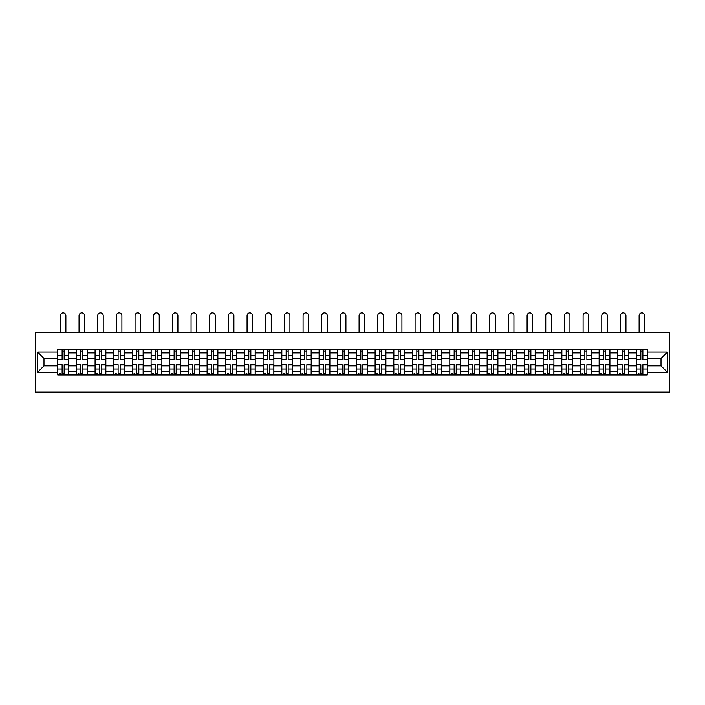 <?xml version="1.0" encoding="UTF-8"?>
<svg xmlns="http://www.w3.org/2000/svg" width="705" height="705" viewBox="0 0 705 705"><rect width="100%" height="100%" fill="white"/><g stroke="black" fill="none" stroke-linecap="round" stroke-linejoin="round"><path stroke-width="1.06" d="M35.25 392.086L669.75 392.086L669.75 332.249L35.25 332.249L35.25 392.086M76.413 375.025L76.413 352.949L68.517 352.949L68.517 375.025M68.517 352.949L68.517 349.301M76.413 352.949L76.413 349.301M87.191 349.301L87.191 375.025M95.087 375.025L95.087 349.301M105.856 349.301L105.856 375.025M113.752 375.025L113.752 349.301M124.529 349.301L124.529 375.025M132.425 375.025L132.425 349.301M143.194 349.301L143.194 375.025M151.09 375.025L151.09 349.301M161.859 349.301L161.859 375.025M169.764 375.025L169.764 349.301M180.533 349.301L180.533 375.025M188.429 375.025L188.429 349.301M199.198 349.301L199.198 375.025M207.103 375.025L207.103 349.301M217.871 349.301L217.871 375.025M225.767 375.025L225.767 349.301M236.536 349.301L236.536 375.025M244.432 375.025L244.432 349.301M255.21 349.301L255.21 375.025M263.106 375.025L263.106 349.301M273.875 349.301L273.875 375.025M281.771 375.025L281.771 349.301M292.549 349.301L292.549 375.025M300.445 375.025L300.445 349.301M311.213 349.301L311.213 375.025M319.109 375.025L319.109 349.301M329.878 349.301L329.878 375.025M337.783 375.025L337.783 349.301M348.552 349.301L348.552 375.025M356.448 375.025L356.448 349.301M367.217 349.301L367.217 375.025M375.122 375.025L375.122 349.301M385.891 349.301L385.891 375.025M393.787 375.025L393.787 349.301M404.555 349.301L404.555 375.025M412.451 375.025L412.451 349.301M423.229 349.301L423.229 375.025M431.125 375.025L431.125 349.301M441.894 349.301L441.894 375.025M449.79 375.025L449.79 349.301M460.568 349.301L460.568 375.025M468.464 375.025L468.464 349.301M479.233 349.301L479.233 375.025M487.129 375.025L487.129 349.301M497.897 349.301L497.897 375.025M505.802 375.025L505.802 349.301M516.571 349.301L516.571 375.025M524.467 375.025L524.467 349.301M535.236 349.301L535.236 375.025M543.141 375.025L543.141 349.301M553.91 349.301L553.91 375.025M561.806 375.025L561.806 349.301M572.575 349.301L572.575 375.025M580.471 375.025L580.471 349.301M591.248 349.301L591.248 375.025M599.144 375.025L599.144 349.301M609.913 349.301L609.913 375.025M617.809 375.025L617.809 349.301M628.587 349.301L628.587 375.025M636.483 375.025L636.483 349.301M636.483 365.877L628.587 365.877M617.809 365.877L609.913 365.877M599.144 365.877L591.248 365.877M580.471 365.877L572.575 365.877M561.806 365.877L553.91 365.877M543.141 365.877L535.236 365.877M524.467 365.877L516.571 365.877M505.802 365.877L497.897 365.877M487.129 365.877L479.233 365.877M468.464 365.877L460.568 365.877M449.79 365.877L441.894 365.877M431.125 365.877L423.229 365.877M412.451 365.877L404.555 365.877M393.787 365.877L385.891 365.877M375.122 365.877L367.217 365.877M356.448 365.877L348.552 365.877M337.783 365.877L329.878 365.877M319.109 365.877L311.213 365.877M300.445 365.877L292.549 365.877M281.771 365.877L273.875 365.877M263.106 365.877L255.21 365.877M244.432 365.877L236.536 365.877M225.767 365.877L217.871 365.877M207.103 365.877L199.198 365.877M188.429 365.877L180.533 365.877M169.764 365.877L161.859 365.877M151.09 365.877L143.194 365.877M132.425 365.877L124.529 365.877M113.752 365.877L105.856 365.877M95.087 365.877L87.191 365.877M76.413 365.877L68.517 365.877M636.483 358.457L628.587 358.457M617.809 358.457L609.913 358.457M599.144 358.457L591.248 358.457M580.471 358.457L572.575 358.457M561.806 358.457L553.91 358.457M543.141 358.457L535.236 358.457M524.467 358.457L516.571 358.457M505.802 358.457L497.897 358.457M487.129 358.457L479.233 358.457M468.464 358.457L460.568 358.457M449.79 358.457L441.894 358.457M431.125 358.457L423.229 358.457M412.451 358.457L404.555 358.457M393.787 358.457L385.891 358.457M375.122 358.457L367.217 358.457M356.448 358.457L348.552 358.457M337.783 358.457L329.878 358.457M319.109 358.457L311.213 358.457M300.445 358.457L292.549 358.457M281.771 358.457L273.875 358.457M263.106 358.457L255.21 358.457M244.432 358.457L236.536 358.457M225.767 358.457L217.871 358.457M207.103 358.457L199.198 358.457M188.429 358.457L180.533 358.457M169.764 358.457L161.859 358.457M151.09 358.457L143.194 358.457M132.425 358.457L124.529 358.457M113.752 358.457L105.856 358.457M95.087 358.457L87.191 358.457M76.413 358.457L68.517 358.457M43.983 365.877L57.748 365.877L57.748 358.457L43.983 358.457L43.983 365.877L37.647 372.214L37.647 352.112L57.748 352.112L57.748 358.457M647.252 358.457L647.252 365.877L661.017 365.877L661.017 358.457L647.252 358.457L647.252 349.301L57.748 349.301L57.748 352.112M647.252 352.112L667.353 352.112L667.353 372.214L647.252 372.214L647.252 365.877M57.748 365.877L57.748 375.025L647.252 375.025L647.252 372.214M57.748 372.214L37.647 372.214M64.155 373.236L62.119 373.236M62.119 351.09L64.155 351.09M82.82 373.236L80.784 373.236M80.784 351.09L82.82 351.09M101.485 373.236L99.458 373.236M99.458 351.09L101.485 351.09M120.158 373.236L118.123 373.236M118.123 351.09L120.158 351.09M138.823 373.236L136.788 373.236M136.788 351.09L138.823 351.09M157.497 373.236L155.461 373.236M155.461 351.09L157.497 351.09M176.162 373.236L174.126 373.236M174.126 351.09L176.162 351.09M194.836 373.236L192.8 373.236M192.8 351.09L194.836 351.09M213.5 373.236L211.465 373.236M211.465 351.09L213.5 351.09M232.174 373.236L230.138 373.236M230.138 351.09L232.174 351.09M250.839 373.236L248.803 373.236M248.803 351.09L250.839 351.09M269.504 373.236L267.477 373.236M267.477 351.09L269.504 351.09M288.178 373.236L286.142 373.236M286.142 351.09L288.178 351.09M306.842 373.236L304.807 373.236M304.807 351.09L306.842 351.09M325.516 373.236L323.48 373.236M323.48 351.09L325.516 351.09M344.181 373.236L342.145 373.236M342.145 351.09L344.181 351.09M362.855 373.236L360.819 373.236M360.819 351.09L362.855 351.09M381.52 373.236L379.484 373.236M379.484 351.09L381.52 351.09M400.193 373.236L398.158 373.236M398.158 351.09L400.193 351.09M418.858 373.236L416.822 373.236M416.822 351.09L418.858 351.09M437.523 373.236L435.496 373.236M435.496 351.09L437.523 351.09M456.197 373.236L454.161 373.236M454.161 351.09L456.197 351.09M474.862 373.236L472.826 373.236M472.826 351.09L474.862 351.09M493.535 373.236L491.5 373.236M491.5 351.09L493.535 351.09M512.2 373.236L510.164 373.236M510.164 351.09L512.2 351.09M530.874 373.236L528.838 373.236M528.838 351.09L530.874 351.09M549.539 373.236L547.503 373.236M547.503 351.09L549.539 351.09M568.212 373.236L566.177 373.236M566.177 351.09L568.212 351.09M586.877 373.236L584.842 373.236M584.842 351.09L586.877 351.09M605.542 373.236L603.515 373.236M603.515 351.09L605.542 351.09M624.216 373.236L622.18 373.236M622.18 351.09L624.216 351.09M642.881 373.236L640.845 373.236M640.845 351.09L642.881 351.09M37.647 352.112L43.983 358.457M661.017 365.877L667.353 372.214M661.017 358.457L667.353 352.112M65.882 332.249L65.882 315.673A2.749 2.749 0 0 0 63.133 312.914A2.749 2.749 0 0 0 60.383 315.673L60.383 332.249M64.155 359.594L64.155 349.416L68.456 349.416L68.456 359.594L64.155 359.594M62.119 350.975L64.155 350.975M62.119 349.416L57.81 349.416L57.81 359.594L62.119 359.594L62.119 349.416L64.155 349.416M62.119 364.987L57.81 364.741L62.119 364.741L62.119 374.91L57.81 374.91L60.198 374.91M57.81 364.987L57.81 374.91M64.155 373.35L62.119 373.35M60.198 373.35L59.361 373.35M66.067 374.91L68.456 374.91L68.456 364.741L64.155 364.741L64.155 374.91L60.383 374.91M68.456 374.91L65.882 374.91M84.556 332.249L84.556 315.673A2.749 2.749 0 0 0 81.806 312.914A2.749 2.749 0 0 0 79.048 315.673L79.048 332.249M82.82 359.594L82.82 349.416L87.129 349.416L87.129 359.594L82.82 359.594M80.784 350.975L82.82 350.975M80.784 349.416L76.475 349.416L76.475 359.594L80.784 359.594L80.784 349.416L82.82 349.416M103.221 332.249L103.221 315.673A2.749 2.749 0 0 0 100.471 312.914A2.749 2.749 0 0 0 97.722 315.673L97.722 332.249M101.485 359.594L101.485 349.416L105.794 349.416L105.794 359.594L101.485 359.594M99.458 350.975L101.485 350.975M99.458 349.416L95.149 349.416L95.149 359.594L99.458 359.594L99.458 349.416L101.485 349.416M80.784 364.987L76.475 364.741L80.784 364.741L80.784 374.91L76.475 374.91L78.872 374.91M76.475 364.987L76.475 374.91M82.82 373.35L80.784 373.35M78.872 373.35L78.035 373.35M84.732 374.91L87.129 374.91L87.129 364.741L82.82 364.741L82.82 374.91L79.048 374.91M87.129 374.91L84.556 374.91M99.458 364.987L95.149 364.741L99.458 364.741L99.458 374.91L95.149 374.91L97.537 374.91M95.149 364.987L95.149 374.91M101.485 373.35L99.458 373.35M97.537 373.35L96.7 373.35M103.406 374.91L105.794 374.91L105.794 364.741L101.485 364.741L101.485 374.91L97.722 374.91M105.794 374.91L103.221 374.91M121.894 332.249L121.894 315.673A2.749 2.749 0 0 0 119.136 312.914A2.749 2.749 0 0 0 116.387 315.673L116.387 332.249M120.158 359.594L120.158 349.416L124.468 349.416L124.468 359.594L120.158 359.594M118.123 350.975L120.158 350.975M118.123 349.416L113.813 349.416L113.813 359.594L118.123 359.594L118.123 349.416L120.158 349.416M140.559 332.249L140.559 315.673A2.749 2.749 0 0 0 137.81 312.914A2.749 2.749 0 0 0 135.06 315.673L135.06 332.249M138.823 359.594L138.823 349.416L143.133 349.416L143.133 359.594L138.823 359.594M136.788 350.975L138.823 350.975M136.788 349.416L132.487 349.416L132.487 359.594L136.788 359.594L136.788 349.416L138.823 349.416M159.233 332.249L159.233 315.673A2.749 2.749 0 0 0 156.475 312.914A2.749 2.749 0 0 0 153.725 315.673L153.725 332.249M157.497 359.594L157.497 349.416L161.806 349.416L161.806 359.594L157.497 359.594M155.461 350.975L157.497 350.975M155.461 349.416L151.152 349.416L151.152 359.594L155.461 359.594L155.461 349.416L157.497 349.416M118.123 364.987L113.813 364.741L118.123 364.741L118.123 374.91L113.813 374.91L116.21 374.91M113.813 364.987L113.813 374.91M120.158 373.35L118.123 373.35M116.21 373.35L115.373 373.35M122.071 374.91L124.468 374.91L124.468 364.741L120.158 364.741L120.158 374.91L116.387 374.91M124.468 374.91L121.894 374.91M136.788 364.987L132.487 364.741L136.788 364.741L136.788 374.91L132.487 374.91L134.875 374.91M132.487 364.987L132.487 374.91M138.823 373.35L136.788 373.35M134.875 373.35L134.038 373.35M140.744 374.91L143.133 374.91L143.133 364.741L138.823 364.741L138.823 374.91L135.06 374.91M143.133 374.91L140.559 374.91M155.461 364.987L151.152 364.741L155.461 364.741L155.461 374.91L151.152 374.91L153.549 374.91M151.152 364.987L151.152 374.91M157.497 373.35L155.461 373.35M153.549 373.35L152.712 373.35M159.409 374.91L161.806 374.91L161.806 364.741L157.497 364.741L157.497 374.91L153.725 374.91M161.806 374.91L159.233 374.91M177.898 332.249L177.898 315.673A2.749 2.749 0 0 0 175.148 312.914A2.749 2.749 0 0 0 172.39 315.673L172.39 332.249M176.162 359.594L176.162 349.416L180.471 349.416L180.471 359.594L176.162 359.594M174.126 350.975L176.162 350.975M174.126 349.416L169.817 349.416L169.817 359.594L174.126 359.594L174.126 349.416L176.162 349.416M174.126 364.987L169.817 364.741L174.126 364.741L174.126 374.91L169.817 374.91L172.214 374.91M169.817 364.987L169.817 374.91M176.162 373.35L174.126 373.35M172.214 373.35L171.377 373.35M178.074 374.91L180.471 374.91L180.471 364.741L176.162 364.741L176.162 374.91L172.39 374.91M180.471 374.91L177.898 374.91M196.572 332.249L196.572 315.673A2.749 2.749 0 0 0 193.813 312.914A2.749 2.749 0 0 0 191.064 315.673L191.064 332.249M194.836 359.594L194.836 349.416L199.145 349.416L199.145 359.594L194.836 359.594M192.8 350.975L194.836 350.975M192.8 349.416L188.491 349.416L188.491 359.594L192.8 359.594L192.8 349.416L194.836 349.416M192.8 364.987L188.491 364.741L192.8 364.741L192.8 374.91L188.491 374.91L190.888 374.91M188.491 364.987L188.491 374.91M194.836 373.35L192.8 373.35M190.888 373.35L190.042 373.35M196.748 374.91L199.145 374.91L199.145 364.741L194.836 364.741L194.836 374.91L191.064 374.91M199.145 374.91L196.572 374.91M215.237 332.249L215.237 315.673A2.749 2.749 0 0 0 212.487 312.914A2.749 2.749 0 0 0 209.729 315.673L209.729 332.249M213.5 359.594L213.5 349.416L217.81 349.416L217.81 359.594L213.5 359.594M211.465 350.975L213.5 350.975M211.465 349.416L207.155 349.416L207.155 359.594L211.465 359.594L211.465 349.416L213.5 349.416M211.465 364.987L207.155 364.741L211.465 364.741L211.465 374.91L207.155 374.91L209.552 374.91M207.155 364.987L207.155 374.91M213.5 373.35L211.465 373.35M209.552 373.35L208.715 373.35M215.413 374.91L217.81 374.91L217.81 364.741L213.5 364.741L213.5 374.91L209.729 374.91M217.81 374.91L215.237 374.91M233.901 332.249L233.901 315.673A2.749 2.749 0 0 0 231.152 312.914A2.749 2.749 0 0 0 228.402 315.673L228.402 332.249M232.174 359.594L232.174 349.416L236.475 349.416L236.475 359.594L232.174 359.594M230.138 350.975L232.174 350.975M230.138 349.416L225.829 349.416L225.829 359.594L230.138 359.594L230.138 349.416L232.174 349.416M230.138 364.987L225.829 364.741L230.138 364.741L230.138 374.91L225.829 374.91L228.217 374.91M225.829 364.987L225.829 374.91M232.174 373.35L230.138 373.35M228.217 373.35L227.38 373.35M234.086 374.91L236.475 374.91L236.475 364.741L232.174 364.741L232.174 374.91L228.402 374.91M236.475 374.91L233.901 374.91M252.575 332.249L252.575 315.673A2.749 2.749 0 0 0 249.826 312.914A2.749 2.749 0 0 0 247.067 315.673L247.067 332.249M250.839 359.594L250.839 349.416L255.148 349.416L255.148 359.594L250.839 359.594M248.803 350.975L250.839 350.975M248.803 349.416L244.494 349.416L244.494 359.594L248.803 359.594L248.803 349.416L250.839 349.416M271.24 332.249L271.24 315.673A2.749 2.749 0 0 0 268.49 312.914A2.749 2.749 0 0 0 265.741 315.673L265.741 332.249M269.504 359.594L269.504 349.416L273.813 349.416L273.813 359.594L269.504 359.594M267.477 350.975L269.504 350.975M267.477 349.416L263.168 349.416L263.168 359.594L267.477 359.594L267.477 349.416L269.504 349.416M289.914 332.249L289.914 315.673A2.749 2.749 0 0 0 287.155 312.914A2.749 2.749 0 0 0 284.406 315.673L284.406 332.249M288.178 359.594L288.178 349.416L292.487 349.416L292.487 359.594L288.178 359.594M286.142 350.975L288.178 350.975M286.142 349.416L281.833 349.416L281.833 359.594L286.142 359.594L286.142 349.416L288.178 349.416M308.579 332.249L308.579 315.673A2.749 2.749 0 0 0 305.829 312.914A2.749 2.749 0 0 0 303.079 315.673L303.079 332.249M306.842 359.594L306.842 349.416L311.152 349.416L311.152 359.594L306.842 359.594M304.807 350.975L306.842 350.975M304.807 349.416L300.506 349.416L300.506 359.594L304.807 359.594L304.807 349.416L306.842 349.416M327.252 332.249L327.252 315.673A2.749 2.749 0 0 0 324.494 312.914A2.749 2.749 0 0 0 321.744 315.673L321.744 332.249M325.516 359.594L325.516 349.416L329.825 349.416L329.825 359.594L325.516 359.594M323.48 350.975L325.516 350.975M323.48 349.416L319.171 349.416L319.171 359.594L323.48 359.594L323.48 349.416L325.516 349.416M345.917 332.249L345.917 315.673A2.749 2.749 0 0 0 343.168 312.914A2.749 2.749 0 0 0 340.409 315.673L340.409 332.249M344.181 359.594L344.181 349.416L348.49 349.416L348.49 359.594L344.181 359.594M342.145 350.975L344.181 350.975M342.145 349.416L337.836 349.416L337.836 359.594L342.145 359.594L342.145 349.416L344.181 349.416M248.803 364.987L244.494 364.741L248.803 364.741L248.803 374.91L244.494 374.91L246.891 374.91M244.494 364.987L244.494 374.91M250.839 373.35L248.803 373.35M246.891 373.35L246.054 373.35M252.751 374.91L255.148 374.91L255.148 364.741L250.839 364.741L250.839 374.91L247.067 374.91M255.148 374.91L252.575 374.91M267.477 364.987L263.168 364.741L267.477 364.741L267.477 374.91L263.168 374.91L265.556 374.91M263.168 364.987L263.168 374.91M269.504 373.35L267.477 373.35M265.556 373.35L264.719 373.35M271.425 374.91L273.813 374.91L273.813 364.741L269.504 364.741L269.504 374.91L265.741 374.91M273.813 374.91L271.24 374.91M286.142 364.987L281.833 364.741L286.142 364.741L286.142 374.91L281.833 374.91L284.23 374.91M281.833 364.987L281.833 374.91M288.178 373.35L286.142 373.35M284.23 373.35L283.392 373.35M290.09 374.91L292.487 374.91L292.487 364.741L288.178 364.741L288.178 374.91L284.406 374.91M292.487 374.91L289.914 374.91M304.807 364.987L300.506 364.741L304.807 364.741L304.807 374.91L300.506 374.91L302.894 374.91M300.506 364.987L300.506 374.91M306.842 373.35L304.807 373.35M302.894 373.35L302.057 373.35M308.764 374.91L311.152 374.91L311.152 364.741L306.842 364.741L306.842 374.91L303.079 374.91M311.152 374.91L308.579 374.91M323.48 364.987L319.171 364.741L323.48 364.741L323.48 374.91L319.171 374.91L321.568 374.91M319.171 364.987L319.171 374.91M325.516 373.35L323.48 373.35M321.568 373.35L320.731 373.35M327.428 374.91L329.825 374.91L329.825 364.741L325.516 364.741L325.516 374.91L321.744 374.91M329.825 374.91L327.252 374.91M342.145 364.987L337.836 364.741L342.145 364.741L342.145 374.91L337.836 374.91L340.233 374.91M337.836 364.987L337.836 374.91M344.181 373.35L342.145 373.35M340.233 373.35L339.396 373.35M346.093 374.91L348.49 374.91L348.49 364.741L344.181 364.741L344.181 374.91L340.409 374.91M348.49 374.91L345.917 374.91M364.591 332.249L364.591 315.673A2.749 2.749 0 0 0 361.832 312.914A2.749 2.749 0 0 0 359.083 315.673L359.083 332.249M362.855 359.594L362.855 349.416L367.164 349.416L367.164 359.594L362.855 359.594M360.819 350.975L362.855 350.975M360.819 349.416L356.51 349.416L356.51 359.594L360.819 359.594L360.819 349.416L362.855 349.416M360.819 364.987L356.51 364.741L360.819 364.741L360.819 374.91L356.51 374.91L358.907 374.91M356.51 364.987L356.51 374.91M362.855 373.35L360.819 373.35M358.907 373.35L358.061 373.35M364.767 374.91L367.164 374.91L367.164 364.741L362.855 364.741L362.855 374.91L359.083 374.91M367.164 374.91L364.591 374.91M383.256 332.249L383.256 315.673A2.749 2.749 0 0 0 380.506 312.914A2.749 2.749 0 0 0 377.748 315.673L377.748 332.249M381.52 359.594L381.52 349.416L385.829 349.416L385.829 359.594L381.52 359.594M379.484 350.975L381.52 350.975M379.484 349.416L375.175 349.416L375.175 359.594L379.484 359.594L379.484 349.416L381.52 349.416M379.484 364.987L375.175 364.741L379.484 364.741L379.484 374.91L375.175 374.91L377.572 374.91M375.175 364.987L375.175 374.91M381.52 373.35L379.484 373.35M377.572 373.35L376.734 373.35M383.432 374.91L385.829 374.91L385.829 364.741L381.52 364.741L381.52 374.91L377.748 374.91M385.829 374.91L383.256 374.91M401.921 332.249L401.921 315.673A2.749 2.749 0 0 0 399.171 312.914A2.749 2.749 0 0 0 396.421 315.673L396.421 332.249M400.193 359.594L400.193 349.416L404.494 349.416L404.494 359.594L400.193 359.594M398.158 350.975L400.193 350.975M398.158 349.416L393.848 349.416L393.848 359.594L398.158 359.594L398.158 349.416L400.193 349.416M398.158 364.987L393.848 364.741L398.158 364.741L398.158 374.91L393.848 374.91L396.236 374.91M393.848 364.987L393.848 374.91M400.193 373.35L398.158 373.35M396.236 373.35L395.399 373.35M402.106 374.91L404.494 374.91L404.494 364.741L400.193 364.741L400.193 374.91L396.421 374.91M404.494 374.91L401.921 374.91M420.594 332.249L420.594 315.673A2.749 2.749 0 0 0 417.845 312.914A2.749 2.749 0 0 0 415.086 315.673L415.086 332.249M418.858 359.594L418.858 349.416L423.167 349.416L423.167 359.594L418.858 359.594M416.822 350.975L418.858 350.975M416.822 349.416L412.513 349.416L412.513 359.594L416.822 359.594L416.822 349.416L418.858 349.416M416.822 364.987L412.513 364.741L416.822 364.741L416.822 374.91L412.513 374.91L414.91 374.91M412.513 364.987L412.513 374.91M418.858 373.35L416.822 373.35M414.91 373.35L414.073 373.35M420.77 374.91L423.167 374.91L423.167 364.741L418.858 364.741L418.858 374.91L415.086 374.91M423.167 374.91L420.594 374.91M439.259 332.249L439.259 315.673A2.749 2.749 0 0 0 436.51 312.914A2.749 2.749 0 0 0 433.76 315.673L433.76 332.249M437.523 359.594L437.523 349.416L441.832 349.416L441.832 359.594L437.523 359.594M435.496 350.975L437.523 350.975M435.496 349.416L431.187 349.416L431.187 359.594L435.496 359.594L435.496 349.416L437.523 349.416M435.496 364.987L431.187 364.741L435.496 364.741L435.496 374.91L431.187 374.91L433.575 374.91M431.187 364.987L431.187 374.91M437.523 373.35L435.496 373.35M433.575 373.35L432.738 373.35M439.444 374.91L441.832 374.91L441.832 364.741L437.523 364.741L437.523 374.91L433.76 374.91M441.832 374.91L439.259 374.91M457.933 332.249L457.933 315.673A2.749 2.749 0 0 0 455.174 312.914A2.749 2.749 0 0 0 452.425 315.673L452.425 332.249M456.197 359.594L456.197 349.416L460.506 349.416L460.506 359.594L456.197 359.594M454.161 350.975L456.197 350.975M454.161 349.416L449.852 349.416L449.852 359.594L454.161 359.594L454.161 349.416L456.197 349.416M454.161 364.987L449.852 364.741L454.161 364.741L454.161 374.91L449.852 374.91L452.249 374.91M449.852 364.987L449.852 374.91M456.197 373.35L454.161 373.35M452.249 373.35L451.411 373.35M458.109 374.91L460.506 374.91L460.506 364.741L456.197 364.741L456.197 374.91L452.425 374.91M460.506 374.91L457.933 374.91M476.598 332.249L476.598 315.673A2.749 2.749 0 0 0 473.848 312.914A2.749 2.749 0 0 0 471.099 315.673L471.099 332.249M474.862 359.594L474.862 349.416L479.171 349.416L479.171 359.594L474.862 359.594M472.826 350.975L474.862 350.975M472.826 349.416L468.525 349.416L468.525 359.594L472.826 359.594L472.826 349.416L474.862 349.416M472.826 364.987L468.525 364.741L472.826 364.741L472.826 374.91L468.525 374.91L470.914 374.91M468.525 364.987L468.525 374.91M474.862 373.35L472.826 373.35M470.914 373.35L470.076 373.35M476.783 374.91L479.171 374.91L479.171 364.741L474.862 364.741L474.862 374.91L471.099 374.91M479.171 374.91L476.598 374.91M495.271 332.249L495.271 315.673A2.749 2.749 0 0 0 492.513 312.914A2.749 2.749 0 0 0 489.763 315.673L489.763 332.249M493.535 359.594L493.535 349.416L497.845 349.416L497.845 359.594L493.535 359.594M491.5 350.975L493.535 350.975M491.5 349.416L487.19 349.416L487.19 359.594L491.5 359.594L491.5 349.416L493.535 349.416M491.5 364.987L487.19 364.741L491.5 364.741L491.5 374.91L487.19 374.91L489.587 374.91M487.19 364.987L487.19 374.91M493.535 373.35L491.5 373.35M489.587 373.35L488.75 373.35M495.448 374.91L497.845 374.91L497.845 364.741L493.535 364.741L493.535 374.91L489.763 374.91M497.845 374.91L495.271 374.91M513.936 332.249L513.936 315.673A2.749 2.749 0 0 0 511.187 312.914A2.749 2.749 0 0 0 508.428 315.673L508.428 332.249M512.2 359.594L512.2 349.416L516.509 349.416L516.509 359.594L512.2 359.594M510.164 350.975L512.2 350.975M510.164 349.416L505.855 349.416L505.855 359.594L510.164 359.594L510.164 349.416L512.2 349.416M510.164 364.987L505.855 364.741L510.164 364.741L510.164 374.91L505.855 374.91L508.252 374.91M505.855 364.987L505.855 374.91M512.2 373.35L510.164 373.35M508.252 373.35L507.415 373.35M514.112 374.91L516.509 374.91L516.509 364.741L512.2 364.741L512.2 374.91L508.428 374.91M516.509 374.91L513.936 374.91M532.61 332.249L532.61 315.673A2.749 2.749 0 0 0 529.852 312.914A2.749 2.749 0 0 0 527.102 315.673L527.102 332.249M530.874 359.594L530.874 349.416L535.183 349.416L535.183 359.594L530.874 359.594M528.838 350.975L530.874 350.975M528.838 349.416L524.529 349.416L524.529 359.594L528.838 359.594L528.838 349.416L530.874 349.416M528.838 364.987L524.529 364.741L528.838 364.741L528.838 374.91L524.529 374.91L526.926 374.91M524.529 364.987L524.529 374.91M530.874 373.35L528.838 373.35M526.926 373.35L526.08 373.35M532.786 374.91L535.183 374.91L535.183 364.741L530.874 364.741L530.874 374.91L527.102 374.91M535.183 374.91L532.61 374.91M551.275 332.249L551.275 315.673A2.749 2.749 0 0 0 548.525 312.914A2.749 2.749 0 0 0 545.767 315.673L545.767 332.249M549.539 359.594L549.539 349.416L553.848 349.416L553.848 359.594L549.539 359.594M547.503 350.975L549.539 350.975M547.503 349.416L543.194 349.416L543.194 359.594L547.503 359.594L547.503 349.416L549.539 349.416M547.503 364.987L543.194 364.741L547.503 364.741L547.503 374.91L543.194 374.91L545.591 374.91M543.194 364.987L543.194 374.91M549.539 373.35L547.503 373.35M545.591 373.35L544.753 373.35M551.451 374.91L553.848 374.91L553.848 364.741L549.539 364.741L549.539 374.91L545.767 374.91M553.848 374.91L551.275 374.91M569.94 332.249L569.94 315.673A2.749 2.749 0 0 0 567.19 312.914A2.749 2.749 0 0 0 564.441 315.673L564.441 332.249M568.212 359.594L568.212 349.416L572.513 349.416L572.513 359.594L568.212 359.594M566.177 350.975L568.212 350.975M566.177 349.416L561.867 349.416L561.867 359.594L566.177 359.594L566.177 349.416L568.212 349.416M566.177 364.987L561.867 364.741L566.177 364.741L566.177 374.91L561.867 374.91L564.256 374.91M561.867 364.987L561.867 374.91M568.212 373.35L566.177 373.35M564.256 373.35L563.418 373.35M570.125 374.91L572.513 374.91L572.513 364.741L568.212 364.741L568.212 374.91L564.441 374.91M572.513 374.91L569.94 374.91M588.613 332.249L588.613 315.673A2.749 2.749 0 0 0 585.864 312.914A2.749 2.749 0 0 0 583.105 315.673L583.105 332.249M586.877 359.594L586.877 349.416L591.187 349.416L591.187 359.594L586.877 359.594M584.842 350.975L586.877 350.975M584.842 349.416L580.532 349.416L580.532 359.594L584.842 359.594L584.842 349.416L586.877 349.416M584.842 364.987L580.532 364.741L584.842 364.741L584.842 374.91L580.532 374.91L582.929 374.91M580.532 364.987L580.532 374.91M586.877 373.35L584.842 373.35M582.929 373.35L582.092 373.35M588.79 374.91L591.187 374.91L591.187 364.741L586.877 364.741L586.877 374.91L583.105 374.91M591.187 374.91L588.613 374.91M607.278 332.249L607.278 315.673A2.749 2.749 0 0 0 604.529 312.914A2.749 2.749 0 0 0 601.779 315.673L601.779 332.249M605.542 359.594L605.542 349.416L609.851 349.416L609.851 359.594L605.542 359.594M603.515 350.975L605.542 350.975M603.515 349.416L599.206 349.416L599.206 359.594L603.515 359.594L603.515 349.416L605.542 349.416M603.515 364.987L599.206 364.741L603.515 364.741L603.515 374.91L599.206 374.91L601.594 374.91M599.206 364.987L599.206 374.91M605.542 373.35L603.515 373.35M601.594 373.35L600.757 373.35M607.463 374.91L609.851 374.91L609.851 364.741L605.542 364.741L605.542 374.91L601.779 374.91M609.851 374.91L607.278 374.91M625.952 332.249L625.952 315.673A2.749 2.749 0 0 0 623.194 312.914A2.749 2.749 0 0 0 620.444 315.673L620.444 332.249M624.216 359.594L624.216 349.416L628.525 349.416L628.525 359.594L624.216 359.594M622.18 350.975L624.216 350.975M622.18 349.416L617.871 349.416L617.871 359.594L622.18 359.594L622.18 349.416L624.216 349.416M622.18 364.987L617.871 364.741L622.18 364.741L622.18 374.91L617.871 374.91L620.268 374.91M617.871 364.987L617.871 374.91M624.216 373.35L622.18 373.35M620.268 373.35L619.431 373.35M626.128 374.91L628.525 374.91L628.525 364.741L624.216 364.741L624.216 374.91L620.444 374.91M628.525 374.91L625.952 374.91M644.617 332.249L644.617 315.673A2.749 2.749 0 0 0 641.867 312.914A2.749 2.749 0 0 0 639.118 315.673L639.118 332.249M642.881 359.594L642.881 349.416L647.19 349.416L647.19 359.594L642.881 359.594M640.845 350.975L642.881 350.975M640.845 349.416L636.545 349.416L636.545 359.594L640.845 359.594L640.845 349.416L642.881 349.416M640.845 364.987L636.545 364.741L640.845 364.741L640.845 374.91L636.545 374.91L638.933 374.91M636.545 364.987L636.545 374.91M642.881 373.35L640.845 373.35M638.933 373.35L638.096 373.35M644.802 374.91L647.19 374.91L647.19 364.741L642.881 364.741L642.881 374.91L639.118 374.91M647.19 374.91L644.617 374.91M617.809 352.949L609.913 352.949M599.144 352.949L591.248 352.949M580.471 352.949L572.575 352.949M561.806 352.949L553.91 352.949M543.141 352.949L535.236 352.949M524.467 352.949L516.571 352.949M505.802 352.949L497.897 352.949M487.129 352.949L479.233 352.949M468.464 352.949L460.568 352.949M449.79 352.949L441.894 352.949M431.125 352.949L423.229 352.949M412.451 352.949L404.555 352.949M393.787 352.949L385.891 352.949M375.122 352.949L367.217 352.949M356.448 352.949L348.552 352.949M337.783 352.949L329.878 352.949M319.109 352.949L311.213 352.949M300.445 352.949L292.549 352.949M281.771 352.949L273.875 352.949M263.106 352.949L255.21 352.949M244.432 352.949L236.536 352.949M225.767 352.949L217.871 352.949M207.103 352.949L199.198 352.949M188.429 352.949L180.533 352.949M169.764 352.949L161.859 352.949M151.09 352.949L143.194 352.949M132.425 352.949L124.529 352.949M113.752 352.949L105.856 352.949M95.087 352.949L87.191 352.949M636.483 352.949L628.587 352.949M617.809 371.376L609.913 371.376M599.144 371.376L591.248 371.376M580.471 371.376L572.575 371.376M561.806 371.376L553.91 371.376M543.141 371.376L535.236 371.376M524.467 371.376L516.571 371.376M505.802 371.376L497.897 371.376M487.129 371.376L479.233 371.376M468.464 371.376L460.568 371.376M449.79 371.376L441.894 371.376M431.125 371.376L423.229 371.376M412.451 371.376L404.555 371.376M393.787 371.376L385.891 371.376M375.122 371.376L367.217 371.376M356.448 371.376L348.552 371.376M337.783 371.376L329.878 371.376M319.109 371.376L311.213 371.376M300.445 371.376L292.549 371.376M281.771 371.376L273.875 371.376M263.106 371.376L255.21 371.376M244.432 371.376L236.536 371.376M225.767 371.376L217.871 371.376M207.103 371.376L199.198 371.376M188.429 371.376L180.533 371.376M169.764 371.376L161.859 371.376M151.09 371.376L143.194 371.376M132.425 371.376L124.529 371.376M113.752 371.376L105.856 371.376M95.087 371.376L87.191 371.376M76.413 371.376L68.517 371.376M636.483 371.376L628.587 371.376M64.155 359.339L68.456 359.339M64.155 355.294L68.456 355.294M57.81 359.339L62.119 359.339M57.81 355.294L62.119 355.294M62.119 369.032L57.81 369.032M68.456 364.987L64.155 364.987M68.456 369.032L64.155 369.032M82.82 359.339L87.129 359.339M82.82 355.294L87.129 355.294M76.475 359.339L80.784 359.339M76.475 355.294L80.784 355.294M101.485 359.339L105.794 359.339M101.485 355.294L105.794 355.294M95.149 359.339L99.458 359.339M95.149 355.294L99.458 355.294M80.784 369.032L76.475 369.032M87.129 364.987L82.82 364.987M87.129 369.032L82.82 369.032M99.458 369.032L95.149 369.032M105.794 364.987L101.485 364.987M105.794 369.032L101.485 369.032M120.158 359.339L124.468 359.339M120.158 355.294L124.468 355.294M113.813 359.339L118.123 359.339M113.813 355.294L118.123 355.294M138.823 359.339L143.133 359.339M138.823 355.294L143.133 355.294M132.487 359.339L136.788 359.339M132.487 355.294L136.788 355.294M157.497 359.339L161.806 359.339M157.497 355.294L161.806 355.294M151.152 359.339L155.461 359.339M151.152 355.294L155.461 355.294M118.123 369.032L113.813 369.032M124.468 364.987L120.158 364.987M124.468 369.032L120.158 369.032M136.788 369.032L132.487 369.032M143.133 364.987L138.823 364.987M143.133 369.032L138.823 369.032M155.461 369.032L151.152 369.032M161.806 364.987L157.497 364.987M161.806 369.032L157.497 369.032M176.162 359.339L180.471 359.339M176.162 355.294L180.471 355.294M169.817 359.339L174.126 359.339M169.817 355.294L174.126 355.294M174.126 369.032L169.817 369.032M180.471 364.987L176.162 364.987M180.471 369.032L176.162 369.032M194.836 359.339L199.145 359.339M194.836 355.294L199.145 355.294M188.491 359.339L192.8 359.339M188.491 355.294L192.8 355.294M192.8 369.032L188.491 369.032M199.145 364.987L194.836 364.987M199.145 369.032L194.836 369.032M213.5 359.339L217.81 359.339M213.5 355.294L217.81 355.294M207.155 359.339L211.465 359.339M207.155 355.294L211.465 355.294M211.465 369.032L207.155 369.032M217.81 364.987L213.5 364.987M217.81 369.032L213.5 369.032M232.174 359.339L236.475 359.339M232.174 355.294L236.475 355.294M225.829 359.339L230.138 359.339M225.829 355.294L230.138 355.294M230.138 369.032L225.829 369.032M236.475 364.987L232.174 364.987M236.475 369.032L232.174 369.032M250.839 359.339L255.148 359.339M250.839 355.294L255.148 355.294M244.494 359.339L248.803 359.339M244.494 355.294L248.803 355.294M269.504 359.339L273.813 359.339M269.504 355.294L273.813 355.294M263.168 359.339L267.477 359.339M263.168 355.294L267.477 355.294M288.178 359.339L292.487 359.339M288.178 355.294L292.487 355.294M281.833 359.339L286.142 359.339M281.833 355.294L286.142 355.294M306.842 359.339L311.152 359.339M306.842 355.294L311.152 355.294M300.506 359.339L304.807 359.339M300.506 355.294L304.807 355.294M325.516 359.339L329.825 359.339M325.516 355.294L329.825 355.294M319.171 359.339L323.48 359.339M319.171 355.294L323.48 355.294M344.181 359.339L348.49 359.339M344.181 355.294L348.49 355.294M337.836 359.339L342.145 359.339M337.836 355.294L342.145 355.294M248.803 369.032L244.494 369.032M255.148 364.987L250.839 364.987M255.148 369.032L250.839 369.032M267.477 369.032L263.168 369.032M273.813 364.987L269.504 364.987M273.813 369.032L269.504 369.032M286.142 369.032L281.833 369.032M292.487 364.987L288.178 364.987M292.487 369.032L288.178 369.032M304.807 369.032L300.506 369.032M311.152 364.987L306.842 364.987M311.152 369.032L306.842 369.032M323.48 369.032L319.171 369.032M329.825 364.987L325.516 364.987M329.825 369.032L325.516 369.032M342.145 369.032L337.836 369.032M348.49 364.987L344.181 364.987M348.49 369.032L344.181 369.032M362.855 359.339L367.164 359.339M362.855 355.294L367.164 355.294M356.51 359.339L360.819 359.339M356.51 355.294L360.819 355.294M360.819 369.032L356.51 369.032M367.164 364.987L362.855 364.987M367.164 369.032L362.855 369.032M381.52 359.339L385.829 359.339M381.52 355.294L385.829 355.294M375.175 359.339L379.484 359.339M375.175 355.294L379.484 355.294M379.484 369.032L375.175 369.032M385.829 364.987L381.52 364.987M385.829 369.032L381.52 369.032M400.193 359.339L404.494 359.339M400.193 355.294L404.494 355.294M393.848 359.339L398.158 359.339M393.848 355.294L398.158 355.294M398.158 369.032L393.848 369.032M404.494 364.987L400.193 364.987M404.494 369.032L400.193 369.032M418.858 359.339L423.167 359.339M418.858 355.294L423.167 355.294M412.513 359.339L416.822 359.339M412.513 355.294L416.822 355.294M416.822 369.032L412.513 369.032M423.167 364.987L418.858 364.987M423.167 369.032L418.858 369.032M437.523 359.339L441.832 359.339M437.523 355.294L441.832 355.294M431.187 359.339L435.496 359.339M431.187 355.294L435.496 355.294M435.496 369.032L431.187 369.032M441.832 364.987L437.523 364.987M441.832 369.032L437.523 369.032M456.197 359.339L460.506 359.339M456.197 355.294L460.506 355.294M449.852 359.339L454.161 359.339M449.852 355.294L454.161 355.294M454.161 369.032L449.852 369.032M460.506 364.987L456.197 364.987M460.506 369.032L456.197 369.032M474.862 359.339L479.171 359.339M474.862 355.294L479.171 355.294M468.525 359.339L472.826 359.339M468.525 355.294L472.826 355.294M472.826 369.032L468.525 369.032M479.171 364.987L474.862 364.987M479.171 369.032L474.862 369.032M493.535 359.339L497.845 359.339M493.535 355.294L497.845 355.294M487.19 359.339L491.5 359.339M487.19 355.294L491.5 355.294M491.5 369.032L487.19 369.032M497.845 364.987L493.535 364.987M497.845 369.032L493.535 369.032M512.2 359.339L516.509 359.339M512.2 355.294L516.509 355.294M505.855 359.339L510.164 359.339M505.855 355.294L510.164 355.294M510.164 369.032L505.855 369.032M516.509 364.987L512.2 364.987M516.509 369.032L512.2 369.032M530.874 359.339L535.183 359.339M530.874 355.294L535.183 355.294M524.529 359.339L528.838 359.339M524.529 355.294L528.838 355.294M528.838 369.032L524.529 369.032M535.183 364.987L530.874 364.987M535.183 369.032L530.874 369.032M549.539 359.339L553.848 359.339M549.539 355.294L553.848 355.294M543.194 359.339L547.503 359.339M543.194 355.294L547.503 355.294M547.503 369.032L543.194 369.032M553.848 364.987L549.539 364.987M553.848 369.032L549.539 369.032M568.212 359.339L572.513 359.339M568.212 355.294L572.513 355.294M561.867 359.339L566.177 359.339M561.867 355.294L566.177 355.294M566.177 369.032L561.867 369.032M572.513 364.987L568.212 364.987M572.513 369.032L568.212 369.032M586.877 359.339L591.187 359.339M586.877 355.294L591.187 355.294M580.532 359.339L584.842 359.339M580.532 355.294L584.842 355.294M584.842 369.032L580.532 369.032M591.187 364.987L586.877 364.987M591.187 369.032L586.877 369.032M605.542 359.339L609.851 359.339M605.542 355.294L609.851 355.294M599.206 359.339L603.515 359.339M599.206 355.294L603.515 355.294M603.515 369.032L599.206 369.032M609.851 364.987L605.542 364.987M609.851 369.032L605.542 369.032M624.216 359.339L628.525 359.339M624.216 355.294L628.525 355.294M617.871 359.339L622.18 359.339M617.871 355.294L622.18 355.294M622.18 369.032L617.871 369.032M628.525 364.987L624.216 364.987M628.525 369.032L624.216 369.032M642.881 359.339L647.19 359.339M642.881 355.294L647.19 355.294M636.545 359.339L640.845 359.339M636.545 355.294L640.845 355.294M640.845 369.032L636.545 369.032M647.19 364.987L642.881 364.987M647.19 369.032L642.881 369.032"/></g></svg>
